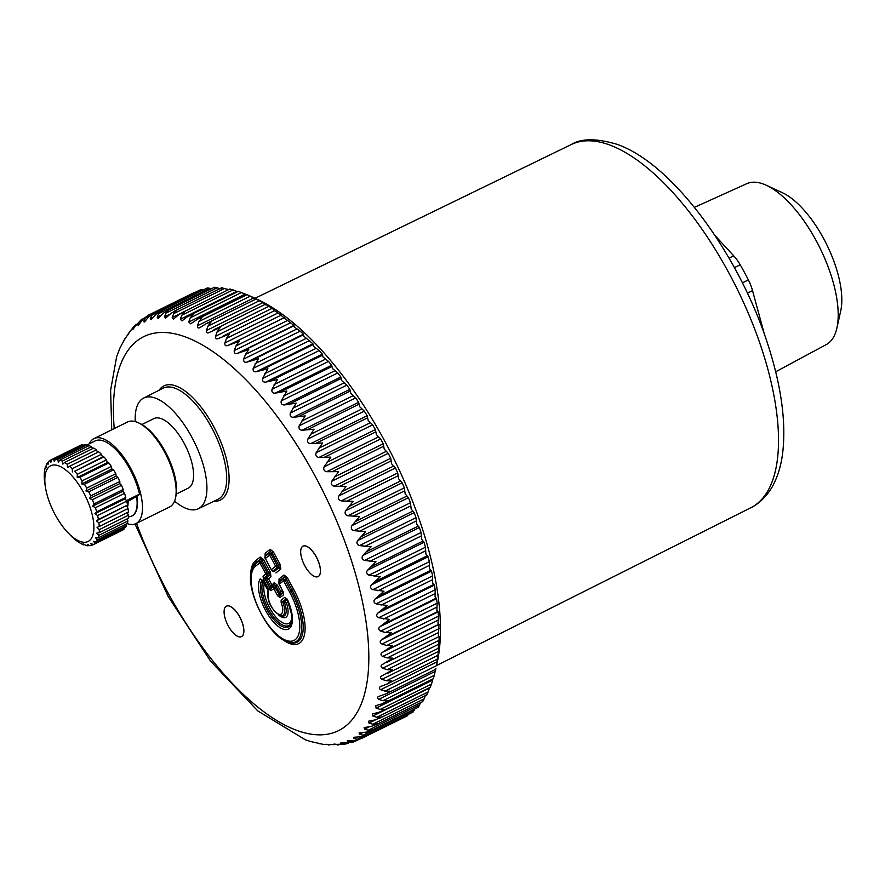 <?xml version="1.0" encoding="UTF-8"?>
<svg xmlns="http://www.w3.org/2000/svg" width="885" height="885" viewBox="0 0 885 885"><rect width="100%" height="100%" fill="white"/><g stroke="black" fill="none" stroke-linecap="round" stroke-linejoin="round"><path stroke-width="1.33" d="M127.13 523.588A47.403 19.879 -116.3 0 0 135.947 523.588L169.61 506.961A47.403 19.879 -116.3 0 0 175.473 498.078L175.894 496.164A45.677 19.16 -116.3 0 0 176.38 493.155A45.677 19.16 -116.3 0 0 140.007 423.539L138.226 422.709A47.403 19.879 -116.3 0 0 127.617 421.968L93.954 438.606A47.403 19.879 -116.3 0 0 89.285 443.794M175.473 498.078A47.403 19.879 -116.3 0 0 175.971 494.958A47.403 19.879 -116.3 0 0 138.226 422.709M135.947 523.588A47.403 19.879 -116.3 0 0 142.308 511.596A47.403 19.879 -116.3 0 0 125.936 460.377A47.403 19.879 -116.3 0 0 93.954 438.606M131.953 515.955A38.785 16.262 -116.3 0 0 132.13 515.866A38.785 16.262 -116.3 0 0 136.921 496.164L139.509 494.14A44.814 18.795 -116.3 0 0 119.663 453.861A44.814 18.795 -116.3 0 0 95.093 440.929L86.852 445A47.403 19.879 -116.3 0 0 84.639 444.657L55.501 459.049A47.403 19.879 -116.3 0 1 57.702 459.381L86.841 444.978L87.77 446.239M139.509 494.14L126.378 500.622M136.921 496.164L126.942 502.016M92.405 499.726L89.662 498.509L119.807 483.619L121.533 485.323L92.405 499.726A47.403 19.879 -116.3 0 1 94.064 503.886L123.192 489.482A47.403 19.879 -116.3 0 0 121.533 485.323M126.61 505.954L128.06 508.532A47.403 19.879 -116.3 0 1 128.391 512.094L99.253 526.498A47.403 19.879 -116.3 0 0 98.932 522.924L96.465 520.856L127.54 505.058L98.412 519.451A47.403 19.879 -116.3 0 0 97.615 515.557L94.994 513.687L125.139 498.797L125.792 497.425L96.664 511.829A47.403 19.879 -116.3 0 0 95.414 507.724L92.704 506.154L122.849 491.263L123.192 489.482M122.849 491.263L124.542 493.332L95.414 507.724M125.792 497.425A47.403 19.879 -116.3 0 0 124.542 493.332M125.139 498.797L126.743 501.153L97.615 515.557M127.54 505.058A47.403 19.879 -116.3 0 0 126.743 501.153M127.263 512.658L128.458 515.214L99.33 529.606A47.403 19.879 -116.3 0 1 99.164 532.726L128.303 518.322A47.403 19.879 -116.3 0 0 128.458 515.214M127.141 518.898L127.916 520.966L98.788 535.359A47.403 19.879 -116.3 0 1 98.146 537.914L127.274 523.522A47.403 19.879 -116.3 0 0 127.916 520.966M126.046 524.13L126.466 525.601L97.328 539.994A47.403 19.879 -116.3 0 1 96.222 541.897L125.36 527.504A47.403 19.879 -116.3 0 0 126.466 525.601M123.988 528.179L124.132 528.953L95.005 543.346A47.403 19.879 -116.3 0 1 93.478 544.54L122.606 530.148A47.403 19.879 -116.3 0 0 124.132 528.953M79.252 445.94L50.102 460.322A47.403 19.879 -116.3 0 0 48.575 461.516L48.011 464.525L47.359 462.955A47.403 19.879 -116.3 0 0 46.252 464.868L45.987 468.032L45.434 466.948A47.403 19.879 -116.3 0 0 44.792 469.492L44.416 472.136A47.403 19.879 -116.3 0 0 44.25 475.245L44.327 478.365A47.403 19.879 -116.3 0 0 44.648 481.927L45.168 485.411M82.725 444.712A47.403 19.879 -116.3 0 0 80.834 445.155L51.706 459.558A47.403 19.879 -116.3 0 1 53.598 459.105L82.725 444.712L83.278 445.332M91.42 446.715A47.403 19.879 -116.3 0 0 88.998 445.631L59.859 460.034A47.403 19.879 -116.3 0 1 62.293 461.107L91.42 446.715L92.615 448.629M96.343 449.857A47.403 19.879 -116.3 0 0 93.755 448.053L64.627 462.457A47.403 19.879 -116.3 0 1 67.205 464.249L96.343 449.857L97.649 452.39M101.41 454.293A47.403 19.879 -116.3 0 0 98.766 451.837L69.638 466.24A47.403 19.879 -116.3 0 1 72.271 468.696L101.41 454.293L102.549 457.025L103.855 456.859L74.716 471.251A47.403 19.879 -116.3 0 1 77.327 474.283L106.454 459.89A47.403 19.879 -116.3 0 0 103.855 456.859M119.807 483.619L119.829 481.495L90.701 495.888A47.403 19.879 -116.3 0 0 88.699 491.817L85.978 491.02L116.123 476.119L115.835 473.718L86.697 488.111A47.403 19.879 -116.3 0 0 84.418 484.261L81.774 483.929L111.919 469.039L111.322 466.439L82.194 480.832A47.403 19.879 -116.3 0 0 79.705 477.325L77.205 477.491L107.35 462.589L106.454 459.89M107.35 462.589L108.833 462.932L79.705 477.325M111.322 466.439A47.403 19.879 -116.3 0 0 108.833 462.932M111.919 469.039L113.545 469.869L84.418 484.261M115.835 473.718A47.403 19.879 -116.3 0 0 113.545 469.869M116.123 476.119L117.827 477.413L88.699 491.817M119.829 481.495A47.403 19.879 -116.3 0 0 117.827 477.413M99.253 526.498L97.062 527.416L99.33 529.606M128.06 508.532L98.932 522.924M96.465 520.856L98.412 519.451M94.994 513.687L96.664 511.829M92.704 506.154L94.064 503.886M89.662 498.509L90.701 495.888M85.978 491.02L86.697 488.111M81.774 483.929L82.194 480.832M77.205 477.491L77.327 474.283M74.716 471.251L102.549 457.025M72.415 471.915L72.271 468.696M67.205 464.249L67.559 467.402L69.638 466.24M62.293 461.107L62.824 464.094L64.627 462.457M57.702 459.381L58.355 462.103L59.859 460.034M53.598 459.105L54.306 461.516L55.501 459.049M50.102 460.322L50.821 462.324L51.706 459.558M48.398 462.446L47.359 462.955M46.097 466.616L45.434 466.948M74.097 538.545L73.942 538.622A47.403 19.879 -116.3 0 1 71.309 536.166L67.868 532.604A42.226 17.711 63.7 0 1 45.434 487.215A42.226 17.711 63.7 0 1 44.991 476.462A42.226 17.711 63.7 0 1 72.216 476.119A42.226 17.711 63.7 0 1 93.733 530.801A42.226 17.711 63.7 0 1 67.868 532.604M79.318 542.228L78.953 542.405A47.403 19.879 -116.3 0 1 76.376 540.602L73.942 538.622M84.363 544.507L83.721 544.828A47.403 19.879 -116.3 0 1 81.287 543.744L78.953 542.405M89.097 545.304L88.08 545.802A47.403 19.879 -116.3 0 1 85.878 545.481L83.201 543.755L83.721 544.828M93.445 544.529L91.885 545.304A47.403 19.879 -116.3 0 1 89.982 545.746L87.25 544.352L88.08 545.802M93.478 544.54L90.735 543.534L91.885 545.304M96.222 541.897L93.544 541.332L95.005 543.346M98.146 537.914L95.569 537.826L97.328 539.994M99.164 532.726L96.753 533.135L98.788 535.359M766.399 185.297L782.417 192.72A74.229 31.141 63.7 0 1 826.601 244.315A74.229 31.141 63.7 0 1 840.75 310.757L836.911 328.003A89.739 37.646 -116.3 0 0 819.809 247.678A89.739 37.646 -116.3 0 0 766.399 185.297A89.739 37.646 -116.3 0 0 763.18 183.969A89.739 37.646 -116.3 0 0 746.796 183.671L694.415 207.344M775.68 371.788L826.302 344.564A89.739 37.646 -116.3 0 0 836.911 328.003M729.063 258.143L733.72 255.842L715.047 235.587M733.72 255.842A25.853 10.841 63.7 0 1 740.192 264.792A130.56 54.759 63.7 0 1 748.356 279.892A25.853 10.841 63.7 0 1 752.527 290.634L764.474 334.519M128.115 501.441A32.314 13.552 63.7 0 1 127.473 507.492M136.567 496.33A38.785 16.262 63.7 0 1 131.776 516.043A38.785 16.262 63.7 0 1 128.413 516.785M141.91 424.523L153.868 418.605A38.785 16.262 63.7 0 1 161.17 418.638A38.785 16.262 63.7 0 1 188.848 453.441A38.785 16.262 63.7 0 1 188.239 488.144L176.27 494.051M135.261 421.603A61.729 25.897 63.7 0 1 143.613 398.084A61.729 25.897 63.7 0 1 155.317 398.084A61.729 25.897 63.7 0 1 199.424 453.596A61.729 25.897 63.7 0 1 198.306 508.764A61.729 25.897 63.7 0 1 186.801 508.665A61.729 25.897 63.7 0 1 174.555 501.109M303.057 546.145A16.981 7.124 63.7 0 1 303.09 546.134A16.981 7.124 63.7 0 1 316.321 556.886A16.981 7.124 63.7 0 1 318.135 576.577A16.981 7.124 63.7 0 1 318.102 576.6M226.505 606.136L226.438 606.17A16.981 7.124 -116.3 0 0 228.253 625.872A16.981 7.124 -116.3 0 0 241.483 636.625A16.981 7.124 -116.3 0 0 239.669 616.922A16.981 7.124 -116.3 0 0 226.438 606.17A16.981 7.124 63.7 0 1 226.505 606.136A16.981 7.124 63.7 0 1 239.735 616.889A16.981 7.124 63.7 0 1 241.55 636.581A16.981 7.124 63.7 0 1 241.516 636.603M310.801 741.564L323.346 744.396L334.198 744.628C333.18 744.042 333.999 743.964 336.632 744.385L345.825 744.008L341.245 743.577C340.139 742.88 340.902 742.681 343.524 742.991L353.159 742.072L347.827 741.486C346.632 740.69 347.34 740.369 349.94 740.546L355.25 740.402L361.545 738.455L407.244 715.865L408.715 713.863M320.447 743.798L319.264 743.699M318.5 743.411L319.12 743.477M329.961 744.86L328.18 744.938M326.333 744.318L327.284 744.362M339.32 744.65L337.229 745.059L338.225 744.573M333.778 744.152L335.127 744.174M348.347 743.068L345.825 744.008M340.813 742.935L341.245 743.577L342.628 742.891M355.339 741.199L354.199 741.707M347.396 740.645L347.827 741.486L349.752 740.535M361.688 738.389L357.363 739.24L353.923 738.378L353.491 737.305L361.146 736.751L366.777 734.926M367.518 734.539L363.071 735.236L359.487 734.251L359.067 732.946L366.501 732.083L372.795 729.683L368.237 730.225L364.52 729.129L364.111 727.57L371.291 726.43L377.508 723.83L372.817 724.24L368.968 723.056L368.591 721.198L375.483 719.826L381.612 717.027L376.811 717.292L372.817 716.031L372.485 713.885L379.068 712.281L385.108 709.294L380.174 709.438L376.059 708.111L375.771 705.644L382.032 703.852L387.973 700.666L382.917 700.71L378.68 699.327C376.855 698.022 377.099 696.971 379.411 696.163L378.437 696.528M247.645 294.904L262.911 302.604L272.06 308.356L293.942 325.415L294.307 327.096L300.214 331.134L303.422 334.187L303.92 336.267L312.892 343.778L313.511 346.256L319.142 350.56L322.317 354.155L323.047 357.02L328.512 361.412L331.654 365.24L332.472 368.503L337.76 372.95L340.847 377.01L341.743 380.638L346.843 385.13L349.863 389.378L350.814 393.382L355.715 397.885L358.657 402.31L359.642 406.669L364.321 411.138L367.175 415.729L368.182 420.43L372.64 424.844L375.384 429.568L376.402 434.59L380.627 438.938L383.238 443.772L384.234 449.093L388.227 453.33L390.716 458.264L391.679 463.873L395.429 467.977L397.752 472.966L398.67 478.84L402.166 482.79L404.345 487.823L405.186 493.93L408.427 497.691L410.43 502.746L411.193 509.074L414.18 512.625L416.005 517.67L416.658 524.197L419.39 527.515L421.028 532.527L421.57 539.219L424.037 542.273L425.475 547.229L425.884 554.076L428.097 556.853L429.336 561.721L429.59 568.679L431.548 571.157L432.577 575.925L432.665 582.972L434.38 585.14L435.188 589.775L435.099 596.888L436.57 598.714L437.157 603.205L436.88 610.34L438.108 611.834L438.484 616.148L437.998 623.283L438.993 624.412L438.451 635.651L438.706 636.702L439.226 636.392L438.484 651.404L436.36 665.752L385.008 691.13L390.185 691.196L386.192 693.774L379.411 696.163M385.008 691.13L380.65 689.714C378.747 688.375 378.913 687.236 381.169 686.295L380.473 686.572M437.787 655.398L386.446 680.775L391.745 680.919L387.265 683.917L381.169 686.295M386.446 680.775L381.966 679.337C379.986 677.965 380.085 676.748 382.265 675.664L381.877 675.83M438.562 644.302L387.21 669.679L392.641 669.901L382.265 675.664M438.23 647.366L438.374 648.251L387.022 673.629M387.21 669.679L382.63 668.23C380.561 666.847 380.594 665.542 382.696 664.325L382.63 664.358M438.672 632.51L387.32 657.887L392.863 658.174L382.696 664.325M438.451 635.651L438.706 636.702L387.353 662.08M387.32 657.887L382.63 656.46C380.495 655.066 380.439 653.694 382.475 652.333L392.409 645.818L386.756 645.486L381.966 644.07C379.765 642.687 379.632 641.249 381.59 639.755L391.292 632.875L385.528 632.51L380.65 631.138C378.371 629.766 378.172 628.273 380.052 626.646L389.511 619.411L378.68 617.708C376.346 616.358 376.07 614.809 377.862 613.073L387.077 605.506L376.059 603.858C373.669 602.541 373.326 600.959 375.041 599.09L384.001 591.213L372.817 589.653C370.384 588.381 369.963 586.755 371.589 584.786L380.296 576.6L368.968 575.161C366.478 573.945 365.992 572.285 367.529 570.206L375.981 561.754L364.509 560.448C361.987 559.298 361.445 557.627 362.883 555.437L371.069 546.731L359.487 545.602C356.932 544.507 356.323 542.826 357.662 540.558L365.605 531.608L353.923 530.668C351.323 529.661 350.659 527.98 351.92 525.624L359.598 516.464L347.827 515.745C345.216 514.827 344.486 513.145 345.659 510.711L353.082 501.375L341.245 500.899C338.612 500.069 337.838 498.41 338.911 495.899L346.09 486.396L334.198 486.186C331.554 485.467 330.724 483.829 331.72 481.263L338.656 471.628L326.731 471.705C324.087 471.085 323.213 469.47 324.109 466.86L330.813 457.125L318.865 457.501C316.222 457.003 315.314 455.432 316.133 452.777L322.594 442.954L310.657 443.662C308.024 443.285 307.073 441.748 307.814 439.071L314.053 429.192L302.139 430.243C299.517 429.988 298.544 428.506 299.196 425.807L305.225 415.917L293.355 417.311C290.756 417.189 289.749 415.773 290.324 413.063L296.165 403.173L284.339 404.932C281.762 404.943 280.733 403.593 281.242 400.883L286.884 391.026L275.135 393.172C272.602 393.327 271.551 392.044 271.994 389.345L277.459 379.554L265.81 382.077C263.31 382.375 262.248 381.169 262.624 378.492L267.934 368.791L256.373 371.711C253.929 372.142 252.856 371.036 253.176 368.381L258.332 358.79L246.904 362.12C244.503 362.695 243.43 361.677 243.696 359.056L245.532 354.376L248.718 349.619L237.434 353.347C235.089 354.066 234.016 353.137 234.237 350.571L235.985 345.947L239.138 341.311L228.009 345.438C225.719 346.3 224.657 345.482 224.834 342.971L226.505 338.413L229.635 333.899L218.672 338.435C216.449 339.442 215.409 338.723 215.542 336.278L217.146 331.809L220.254 327.428L209.468 332.373C207.322 333.512 206.293 332.904 206.404 330.536L207.953 326.156L211.05 321.93L206.26 323.611L200.452 327.273C198.373 328.556 197.377 328.058 197.455 325.769L198.959 321.509L202.057 317.427L197.886 318.965L190.684 323.81L188.759 322.007L190.22 317.859L193.328 313.943L187.233 316.83L181.978 320.901L180.341 319.253L181.768 315.248L184.888 311.498L178.892 314.584L173.615 319.031L172.243 317.538L173.648 313.677L176.801 310.104L170.905 313.378L165.628 318.202L164.51 316.852L165.904 313.157L169.09 309.761L163.294 313.213L158.072 318.412L157.176 317.217L158.57 313.677L161.8 310.48L156.114 314.12L150.97 319.673L150.284 318.622L151.689 315.259L154.51 312.471L200.464 289.76M275.224 311.365L274.582 310.624L223.23 336.001M265.19 304.351L213.916 329.729M199.689 327.738L200.452 327.273M413.107 712.016L412.498 711.374L413.107 712.016L414.423 709.858L363.071 735.236M407.277 715.854L406.602 715.025L407.277 715.854M198.959 321.509L250.311 296.132L249.382 295.701L257.701 299.55A228.374 95.79 63.7 0 1 393.626 458.297A228.374 95.79 63.7 0 1 437.168 662.688L436.36 665.752M194.202 292.537L195.187 292.371M200.552 289.727L200.751 290.678L200.552 289.727L203.041 289.882L151.689 315.259M207.389 287.957L207.466 288.731L207.389 287.957L209.922 288.3L158.57 313.677M211.504 288.72L209.922 288.3M221.029 288.919L214.679 287.238L214.646 287.835M228.75 289.605L222.257 288.001M237.678 291.641L230.244 289.207M246.871 294.76L238.585 291.453M265.843 304.905L265.268 304.351M437.334 658.396L437.367 659.093M435.929 668.241L434.269 675.332L382.917 700.71M433.384 678.474L434.269 675.332M432.931 678.906L431.526 684.061L380.174 709.438M430.42 686.904L431.526 684.061M429.457 687.689L428.152 691.915L376.811 717.292M426.835 694.448L428.152 691.915M425.475 695.123L424.169 698.862L372.817 724.24M422.643 701.053L424.169 698.862M420.419 702.745L419.59 704.847L368.237 730.225M418.384 707.148L417.853 706.706L418.384 707.148L419.59 704.847M414.822 708.973L414.423 709.858M154.964 312.25L149.399 316.056L145.981 320.116C144.498 322.24 143.79 322.56 143.868 321.056L144.355 321.974M194.235 292.526L148.525 315.115L145.284 317.881L143.868 321.056L146.102 319.95M148.614 315.071L143.171 319.042L139.885 323.224C138.491 325.459 137.85 325.879 137.949 324.507L138.27 325.304M142.784 318.91L139.387 321.532L137.949 324.507L139.587 323.7M140.992 319.95L134.321 327.35C133.016 329.662 132.429 330.205 132.562 328.977L132.739 329.651M136.423 324.253L134.033 326.2L132.562 328.977L133.701 328.412M134.454 325.735L129.298 332.472C128.082 334.862 127.562 335.515 127.728 334.419L127.783 334.984M130.128 331.023L123.435 341.278M129.796 331.576L128.458 334.054M125.05 338.457L119.718 348.513M120.227 347.407L116.654 356.611L110.614 390.296L111.742 429.811M287.503 599.344L286.486 598.647L282.802 601.523L286.386 602.906L284.461 601.723L287.183 599.599L286.486 598.647A2.589 2.334 51.9 0 1 284.793 597.275L281.12 600.163A2.589 2.334 51.9 0 0 282.802 601.523L282.824 602.397L281.176 602.785A12.578 5.277 -116.3 0 1 276.673 613.028A12.578 5.277 -116.3 0 1 268.531 593.216L267.901 590.151L261.949 579.841M263.464 579.509L264.88 578.613L268.52 578.724L271.717 584.642L270.755 588.591L273.52 586.423L275.124 587.64L270.943 590.704A2.589 2.334 51.9 0 1 270.755 588.591L269.947 587.983L268.531 588.879L263.464 579.509L263.055 576.124A2.589 2.334 51.9 0 0 264.748 577.485L266.496 577.617L269.261 575.449L268.985 573.192L270.401 572.296L263.464 559.464L262.048 560.36L260.444 559.143L260.256 557.041L255.699 560.614A46.828 19.636 63.7 0 0 250.698 575.958M283.488 592.718L283.421 592.651A2.589 2.334 51.9 0 0 283.609 594.764L280.014 597.574A2.589 2.334 51.9 0 1 279.826 595.472L275.124 587.64L275.943 586.058L274.339 584.841L271.573 587.009L270.766 586.401L269.947 587.983L264.88 578.613L264.748 577.485L267.513 575.316L269.261 575.449A2.589 2.334 51.9 0 1 270.954 576.821L270.401 572.296M282.337 590.295L279.848 593.271L275.943 586.058L277.359 585.162L280.788 591.512L280.645 593.879L279.848 593.271L277.613 595.76L273.708 588.536A2.589 2.334 51.9 0 1 273.52 586.423L274.151 582.728L270.766 586.401L266.628 578.746L266.496 577.617L268.52 578.724L270.954 576.821M278.83 582.828L278.841 582.739A2.589 2.589 0 0 0 279.129 584.343L279.295 584.155A2.589 2.334 51.9 0 1 279.107 582.053L279.262 580.98L284.185 577.131L283.366 578.713L284.97 579.929L283.554 580.825L289.517 591.855L292.216 590.24A44.847 18.806 -116.3 0 1 288.919 642.333L287.713 641.924A43.863 18.397 -116.3 0 0 290.933 590.959L284.97 579.929L285.789 578.336L284.185 577.131L283.997 575.018L279.074 578.867A2.589 2.334 -128.1 0 1 279.262 580.98L278.841 582.739L283.366 578.713A2.589 2.334 51.9 0 0 283.554 580.825L279.295 584.155L283.499 592.684M287.713 641.924C268.21 636.625 244.249 588.138 251.893 569.42A43.863 18.397 -116.3 0 1 255.4 564.044L255.887 562.716L260.444 559.143L259.626 560.736A2.589 2.334 51.9 0 0 259.814 562.838L255.588 566.157A2.589 2.334 51.9 0 1 255.4 564.044L259.626 560.736L261.23 561.953L267.237 573.06L267.513 575.316A2.589 2.334 51.9 0 1 265.821 573.956L268.985 573.192L262.048 560.36L259.814 562.838L265.821 573.956L263.055 576.124M284.472 602.563L282.824 602.397A14.558 6.106 -116.3 0 1 280.025 615.595L281.231 616.004A15.543 6.516 63.7 0 0 284.472 602.563M287.359 599.399L284.793 597.275M260.157 578.901L262.801 580.704L260.157 578.901A29.216 12.257 -116.3 0 0 266.418 611.989A29.216 12.257 -116.3 0 0 288.731 628.892A29.216 12.257 -116.3 0 0 287.426 599.543M267.735 590.339L268.531 593.216M304.838 565.858A16.981 7.124 -116.3 0 0 318.069 576.611A16.981 7.124 -116.3 0 0 316.255 556.919A16.981 7.124 -116.3 0 0 303.024 546.167A16.981 7.124 -116.3 0 0 304.838 565.858M287.171 599.576L291.707 614.732L291.287 623.051A27.236 11.428 -116.3 0 1 270.356 615.119A27.236 11.428 -116.3 0 1 261.949 580.151L263.122 581.003M287.205 577.451L285.789 578.336L292.216 590.24L293.632 589.344L287.205 577.451L283.997 575.018M270.102 549.319L270.29 551.432L271.894 552.649L273.31 551.753L270.102 549.319L265.179 553.18L265.367 555.282L270.29 551.432L269.471 553.025L271.075 554.231L271.894 552.649L278.83 565.482L279.107 567.739L273.863 571.754L272.193 570.759A2.589 1.847 120.8 0 0 273.1 570.936L272.668 570.526M265.179 555.47L265.212 556.355L269.471 553.025A2.589 2.334 51.9 0 0 269.659 555.127L271.075 554.231L277.082 565.349A2.589 0.675 94.3 0 0 277.359 567.606L279.107 567.739L280.799 569.099L275.877 572.949M273.31 551.753L280.246 564.586L275.666 566.234L269.659 555.127L265.4 558.468L271.241 569.763A2.589 2.589 0 0 0 272.193 570.759M265.179 555.481L264.947 557.052A2.589 2.069 8.3 0 1 265.212 556.355A2.589 2.334 51.9 0 0 265.4 558.468L271.241 569.763M734.428 267.635L740.192 264.792M742.404 282.835L748.356 279.892M747.427 293.156L752.527 290.634M750.757 507.78A202.588 84.971 -116.3 0 0 753.655 326.377A202.588 84.971 -116.3 0 0 609.134 144.786A202.588 84.971 -116.3 0 0 571.245 144.543C581.179 138.326 596.357 138.226 616.779 144.244C672.711 163.305 740.059 255.898 768.512 346.489C781.499 387.287 786.212 422.831 782.65 453.131C781.212 464.459 778.357 474.504 774.065 483.265C771.222 489.847 762.394 502.282 750.757 507.78L436.515 665.575M143.613 398.084L163.172 388.183A61.939 25.986 63.7 0 1 174.909 388.183A61.939 25.986 63.7 0 1 219.17 443.894A61.939 25.986 63.7 0 1 218.053 499.24L198.306 508.764M159.068 390.252A63.665 26.705 63.7 0 1 175.861 385.948A63.665 26.705 63.7 0 1 223.783 449.956A63.665 26.705 63.7 0 1 213.916 501.231M114.242 428.583A219.757 92.173 63.7 0 1 185.087 336.809A219.757 92.173 63.7 0 1 355.881 575.272A219.757 92.173 63.7 0 1 297.161 730.501A219.757 92.173 63.7 0 1 136.533 523.301M277.359 585.162L274.151 582.728M279.074 578.867L278.963 581.932M293.632 589.344A46.828 19.636 63.7 0 1 304.351 635.22A46.828 19.636 63.7 0 1 281.795 638.904M263.464 559.464L260.256 557.041M265.069 556.234L265.179 553.18M280.246 564.586L280.799 569.099M354.697 740.468L351.135 742.227M245.267 294.074L188.759 322.007M241.572 292.481L190.22 317.859M236.848 291.32L180.341 319.253M233.12 289.871L181.768 315.248M180.894 313.257L172.243 317.538M225 288.3L173.648 313.677M169.986 314.153L164.51 316.852M217.256 287.78L165.904 313.157M161.17 315.248L157.176 317.217M153.271 317.14L150.284 318.622M149.864 315.624L145.284 317.881M142.131 320.182L139.387 321.532M135.527 325.459L134.033 326.2M346.489 743.146L344.42 744.163M375.517 719.815L368.968 723.056M369.167 726.839L364.52 729.129M362.938 732.548L359.487 734.251M439.137 640.309L382.63 668.23M438.683 636.713L387.575 661.969M439.137 628.527L382.63 656.46M438.993 624.412L382.475 652.333M438.374 624.5L387.022 649.878M438.484 616.148L381.966 644.07M438.108 620.108L386.756 645.486M438.108 611.834L381.59 639.755M437.378 611.712L386.026 637.089M437.157 603.205L380.65 631.138M436.88 607.121L385.528 632.51M436.57 598.714L380.052 626.646M435.719 598.404L384.367 623.781M435.188 589.775L378.68 617.708M434.989 593.647L383.636 619.024M434.38 585.14L377.862 613.073M433.407 584.631L382.055 610.008M432.577 575.925L376.059 603.858M432.455 579.73L381.103 605.108M431.548 571.157L375.041 599.09M430.453 570.46L379.101 595.837M429.336 561.721L372.817 589.653M429.28 565.438L377.928 590.815M428.097 556.853L371.589 584.786M426.88 555.968L375.528 581.345M425.475 547.229L368.968 575.161M425.486 550.846L374.134 576.223M424.037 542.273L367.529 570.206M422.687 541.222L371.335 566.599M421.028 532.527L364.509 560.448M421.083 536.033L369.731 561.411M419.39 527.515L362.883 555.437M417.908 526.287L366.556 551.665M416.005 517.67L359.487 545.602M416.105 521.055L364.753 546.432M414.18 512.625L357.662 540.558M412.554 511.253L361.202 536.631M410.43 502.746L353.923 530.668M410.563 505.988L359.21 531.365M408.427 497.691L351.92 525.624M406.669 496.175L355.316 521.553M404.345 487.823L347.827 515.745M404.489 490.921L353.137 516.298M402.166 482.79L345.659 510.711M400.263 481.141L348.911 506.519M397.752 472.966L341.245 500.899M397.918 475.909L346.566 501.286M395.429 467.977L338.911 495.899M393.382 466.207L342.03 491.584M390.716 458.264L334.198 486.186M390.882 461.041L339.53 486.418M388.227 453.33L331.72 481.263M386.059 451.461L334.707 476.838M383.238 443.772L326.731 471.705M383.404 446.372L332.052 471.749M380.627 438.938L324.109 466.86M378.315 436.969L326.963 462.346M375.384 429.568L318.865 457.501M375.528 431.991L324.175 457.368M372.64 424.844L316.133 452.777M370.207 422.809L318.854 448.186M367.175 415.729L310.657 443.662M367.297 417.952L315.945 443.33M364.321 411.138L307.814 439.071M361.755 409.036L310.403 434.413M358.657 402.31L302.139 430.243M358.746 404.334L307.394 429.712M355.715 397.885L299.196 425.807M353.015 395.728L301.663 421.105M349.863 389.378L293.355 417.311M349.907 391.203L298.555 416.581M346.843 385.13L290.324 413.063M344.033 382.94L292.681 408.317M340.847 377.01L284.339 404.932M340.847 378.614L289.495 403.991M337.76 372.95L281.242 400.883M334.829 370.749L283.477 396.126M331.654 365.24L275.135 393.172M331.587 366.644L280.235 392.022M328.512 361.412L271.994 389.345M325.47 359.199L274.118 384.577M322.317 354.155L265.81 382.077M322.173 355.339L270.832 380.716M319.142 350.56L262.624 378.492M316 348.358L264.648 373.735M312.892 343.778L256.373 371.711M312.67 344.752L261.318 370.129M309.695 340.448L253.176 368.381M306.453 338.269L255.101 363.647M303.422 334.187L246.904 362.12M303.113 334.939L251.76 360.317M300.214 331.134L243.696 359.056M296.884 328.999L245.532 354.376M293.942 325.415L237.434 353.347M293.543 325.957L242.202 351.334M290.756 322.649L234.237 350.571M287.337 320.569L235.985 345.947M284.516 317.516L228.009 345.438M284.019 317.837L232.666 343.214M281.353 315.038L224.834 342.971M277.857 313.036L226.505 338.413M274.527 310.646L224.005 335.614M272.06 308.356L215.542 336.278M268.498 306.431L217.146 331.809M262.911 302.604L206.404 330.536M259.305 300.778L207.953 326.156M253.973 297.847L197.455 325.769M438.484 651.404L381.966 679.337M438.296 648.285L388.36 672.965M437.157 661.792L380.65 689.714M435.188 671.394L378.68 699.327M432.577 680.178L376.059 708.111M363.503 736.209L357.363 739.24M356.5 737.105L353.923 738.378M429.336 688.099L372.817 716.031M278.565 614.942A17.523 7.345 63.7 0 0 286.386 602.906L288.056 601.612M283.189 591.888L279.826 595.472L283.443 592.53M255.588 566.157A41.883 17.567 -116.3 0 0 261.374 613.913A41.883 17.567 -116.3 0 0 295.302 639.612A41.883 17.567 -116.3 0 0 289.517 591.855M283.2 591.379L283.609 594.764M280.014 597.574L277.613 595.76M270.943 590.704L268.531 588.879M262.712 580.549L267.901 590.151M281.12 600.163L281.176 602.785M267.768 593.083A17.523 7.345 63.7 0 1 267.779 590.439M255.699 560.614A2.589 2.334 51.9 0 1 255.887 562.716A44.847 18.806 -116.3 0 0 252.291 568.214L251.893 569.42M291.917 617.21A24.271 10.177 63.7 0 1 275.29 616.358A24.271 10.177 63.7 0 1 264.272 583.945M291.475 622.443A26.251 11.007 63.7 0 1 271.784 614.577A26.251 11.007 63.7 0 1 262.911 581.434M273.1 570.936A2.589 2.334 -128.1 0 1 271.407 569.575L275.666 566.234A2.589 2.334 -128.1 0 0 277.359 567.606L273.1 570.936M45.434 487.215L45.102 485.069M571.245 144.543L255.013 298.311M310.392 741.464L305.314 739.771L257.767 710.898L210.685 661.316L168.194 596.512L135.007 523.986M358.325 739.727L355.062 741.342M247.081 294.661L197.886 318.965M238.397 291.287L189.777 315.314M230.034 288.93L181.967 312.682M222.024 287.592L174.5 311.077M214.391 287.282L167.42 310.502M207.201 288.012L160.937 310.878M143.846 318.368L142.319 319.131M426.968 694.825L379.178 718.443M422.864 701.539L375.616 724.892M418.196 707.303L371.656 730.302M256.019 299.019L206.26 323.611M437.312 659.181L387.265 683.917M435.663 669.325L386.192 693.774M433.373 678.684L384.477 702.845M412.985 712.093L366.932 734.849M430.475 687.191L382.132 711.086M279.129 584.343L283.023 591.567M268.122 591.523C266.794 600.904 270.755 608.924 280.025 615.595M264.947 557.052A2.589 2.589 0 0 0 265.234 558.656"/></g></svg>
